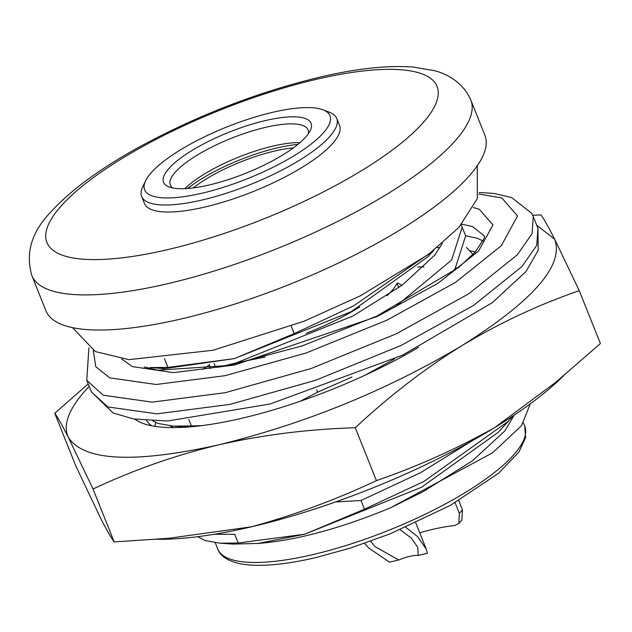 <?xml version="1.0" encoding="UTF-8"?>
<svg xmlns="http://www.w3.org/2000/svg" width="632" height="632" viewBox="0 0 632 632"><rect width="100%" height="100%" fill="white"/><g stroke="black" fill="none" stroke-linecap="round" stroke-linejoin="round"><path stroke-width="0.95" d="M405.784 527.286L417.547 536.6L426.229 549.026L427.429 553.269L418.171 555.433L417.76 547.312L411.298 538.061L400.151 529.703M370.597 541.245L374.958 546.554L398.705 559.984L389.446 562.148L368.709 548.007L364.617 543.354M418.171 555.433A21.014 5.862 -21.8 0 0 398.705 559.984M193.368 187.894A73.533 20.516 158.2 0 1 293.374 147.888M455.103 502.717L459.361 513.35L458.903 523.478L454.558 525.563A87.982 24.545 -21.8 0 0 419.743 532.823M458.903 523.478L461.889 520.057L462.442 509.819L459.361 513.35M458.761 500.607L462.442 509.819M187.657 188.486A81.417 22.713 158.2 0 1 297.925 144.38M172.797 187.996A74.197 20.698 158.2 0 1 170.308 185.002A74.197 20.698 158.2 0 1 175.032 172.433A74.197 20.698 158.2 0 1 265.424 127.38A74.197 20.698 158.2 0 1 308.084 129.892A74.197 20.698 158.2 0 1 308.345 133.779M184.892 188.652A74.197 20.698 158.2 0 1 300.042 142.595M265.408 120.57A79.442 22.167 158.2 0 1 310.296 130.508A79.442 22.167 158.2 0 1 209.239 184.955A79.442 22.167 158.2 0 1 169.131 186.969A79.442 22.167 158.2 0 1 184.37 155.425A79.442 22.167 158.2 0 1 265.408 120.57M151.016 172.931A99.801 27.84 -21.8 0 0 145.652 180.713A99.801 27.84 -21.8 0 0 211.033 190.935A99.801 27.84 -21.8 0 0 323.631 132.601A99.801 27.84 -21.8 0 0 322.984 109.786A99.801 27.84 -21.8 0 0 236.487 123.264A99.801 27.84 -21.8 0 0 151.016 172.931M145.652 180.713L142.698 186.867A105.054 29.309 -21.8 0 0 141.655 196.457A105.054 29.309 -21.8 0 0 225.648 193.455A105.054 29.309 -21.8 0 0 330.046 136.22A105.054 29.309 -21.8 0 0 336.738 118.437A105.054 29.309 -21.8 0 0 329.367 112.212L322.984 109.786M306.275 333.293A105.054 29.309 -21.8 0 0 359.758 306.978M210.456 368.472L210.029 367.397A105.054 29.309 158.2 0 1 209.429 364.451M397.465 283.049A105.054 29.309 158.2 0 1 401.92 285.38M31.908 275.671L45.954 310.794A236.368 65.941 -21.8 0 0 181.866 318.789A236.368 65.941 -21.8 0 0 484.886 135.232L470.832 100.109A236.368 65.941 158.2 0 1 167.82 283.665A236.368 65.941 158.2 0 1 31.908 275.671C25.296 253.148 31.545 231.983 50.663 212.186C70.389 190.493 99.572 168.957 138.218 147.596C196.497 115.822 256.979 92.351 319.666 77.175C356.203 68.58 387.313 65.199 413.004 67.031L434.129 70.61C442.368 72.506 462.245 79.885 470.832 100.109M141.655 196.457L144.467 203.48A105.054 29.309 -21.8 0 0 204.871 207.035A105.054 29.309 -21.8 0 0 339.542 125.46L336.738 118.437M386.958 295.839A105.054 29.309 -21.8 0 0 397.157 283.27M513.026 415.896L508.436 421.181L423.898 481.458L364.49 509.234L360.998 500.52L420.406 472.744L472.412 440.63M352.008 376.988L317.659 392.148L316.743 389.857M439.943 247.752L437.265 247.57M473.036 254.459L466.456 247.404M451.738 272.787L455.087 268.798L465.697 235.775L461.147 224.858M394.573 307.381L451.603 260.084L462.213 227.062M432.825 251.102L353.651 305.833L294.243 333.609L291.281 326.199M164.502 358.7L167.978 367.397L149.808 367.579L164.897 368.59L234.353 358.613L167.978 367.397M188.865 419.632L191.393 425.936L173.215 426.118L158.363 423.472L152.739 420.904M155.938 422.539L154.643 426.308M214.13 534.293L234.733 534.309L238.225 543.022L220.047 543.204L233.058 544.081L258.156 543.441L304.6 534.238L238.225 543.022M197.698 536.687L205.195 540.558L220.047 543.204M335.616 501.942L360.998 500.52M170.364 425.881L173.176 427.611M423.961 266.909L417.523 266.973M163.72 368.511L161.887 370.66M455.095 270.251L456.051 267.581M146.956 367.342L148.575 368.424M218.719 367.2L236.084 362.95L352.933 316.008L402.189 285.182L434.737 255.154L442.345 243.344M236.084 362.95L265.14 357.025M258.156 543.441C296.258 540.415 340.427 528.518 390.663 507.741L423.179 491.633L472.436 460.807L504.976 430.779L514.195 415.113M390.663 507.741L492.683 452.725L521.519 425.723L530.264 403.84M364.49 509.234L304.6 534.238L421.441 487.304L498.214 432.32L508.436 421.181M209.453 364.901L202.422 369.507M202.106 425.581L191.393 425.936M317.659 392.148L300.224 401.265M365.051 375.226L394.55 358.913M294.243 333.609L234.353 358.613L351.195 311.679L427.967 256.695L433.813 250.327M418.534 347.324A196.971 54.952 158.2 0 1 142.508 423.243A196.971 54.952 158.2 0 1 134.806 419.166M146.64 420.549A183.841 51.287 -21.8 0 0 151.688 425.786M89.175 386.318L84.459 391.485C68.082 410.429 62.758 425.794 68.469 437.589L93.03 489.018C133.234 470.042 175.135 455.317 218.743 444.841C262.564 434.887 308.076 429.191 355.287 427.738C389.107 396.13 424.633 368.78 461.858 345.672C499.288 323.094 538.417 304.766 579.252 290.68L554.691 239.259C548.418 226.888 543.836 218.767 540.96 214.904L532.689 215.251M564.021 375.305A262.628 73.273 158.2 0 1 494.643 427.627L494.635 427.635C456.691 448.846 417.286 466.511 376.435 480.612C336.358 499.525 294.725 514.922 251.52 526.796L168.665 538.306L114.179 541.893C111.327 538.061 107.021 530.611 101.254 519.543L75.887 466.108L54.739 413.233C57.615 417.096 62.189 425.218 68.469 437.589L68.469 437.589C84.032 461.139 134.118 463.556 218.743 444.841L218.743 444.841C305.69 423.464 386.721 390.41 461.858 345.672C533.234 300.753 564.178 265.282 554.691 239.259L536.718 225.221M579.252 290.68L600.4 343.563L555.773 382.257L494.643 427.627M114.179 541.893L93.03 489.018M88.211 383.901L54.739 413.233M376.435 480.612L355.287 427.738M470.445 250.857A196.971 54.952 158.2 0 1 475.359 251.939M494.635 427.635A262.628 73.273 158.2 0 1 251.52 526.796M251.512 526.804A262.628 73.273 158.2 0 1 156.144 539.262M316.277 79.34A210.101 58.618 -21.8 0 0 60.309 206.925A210.101 58.618 -21.8 0 0 167.733 249.608A210.101 58.618 -21.8 0 0 423.701 122.016A210.101 58.618 -21.8 0 0 316.277 79.34M524.758 426.221L525.603 437.565L518.943 451.975L498.514 473.297L450.308 505.418L390.331 533.748L350.144 548.149L315.866 557.598C283.452 565.111 258.14 567.141 239.915 563.697C227.457 560.805 220.07 555.907 217.756 549.018A165.323 46.128 -21.8 0 0 312.816 554.612A165.323 46.128 -21.8 0 0 524.758 426.221L523.486 423.029M88.922 347.813L86.758 380.274L103.158 395.229L152.273 402.134L225.174 392.701L310.873 368.598L396.414 333.751L468.873 293.706L517.316 254.807L532.033 233.69L533.274 216.618L531.717 213.347L511.541 197.492L493.924 193.439L479.111 192.491M93.291 350.483L95.803 366.75L109.786 377.881L156.222 384.493L225.134 375.669L306.133 352.988L386.982 320.155L455.474 282.409L501.279 245.745L517.513 215.994L501.816 197.919L478.732 194.04M121.66 358.952L132.412 366.607L173.492 372.635L234.417 365.027L377.486 316.387L438.047 283.239L478.566 251.054L492.976 224.968L479.19 209.2L473.289 207.565M144.12 367.002L157.81 370.202L228.389 365.486L302.167 345.917L376.704 316.15L458.421 267.636L475.146 252.176L484.191 238.343L484.507 236.123L472.562 226.54L461.747 224.155M483.125 241.005L477.247 238.248L465.697 235.768M537.958 228.326L538.18 250.304L525.974 271.531L492.281 302.696L402.671 355.105L270.164 403.998L167.496 420.999L133.668 418.977L113.128 412.988L91.443 391.982L107.843 406.937L156.957 413.842L229.858 404.409L315.558 380.306L401.099 345.459L473.558 305.414L522 266.514L536.71 245.398L537.958 228.326L533.274 216.618M415.745 522.838L426.229 549.026M214.904 365.446L214.122 363.487L214.904 365.446M398.776 287.686L397.07 283.428L398.776 287.686M215.243 542.746L217.756 549.018M187.38 427.074L173.215 426.118M91.443 391.982L86.758 380.274M477.286 165.734L477.294 198.653L458.919 227.378L428.717 254.238L360.461 295.784L304.229 321.175L213.205 350.231L128.936 359.655L95.369 351.574L72.498 327.637"/></g></svg>
